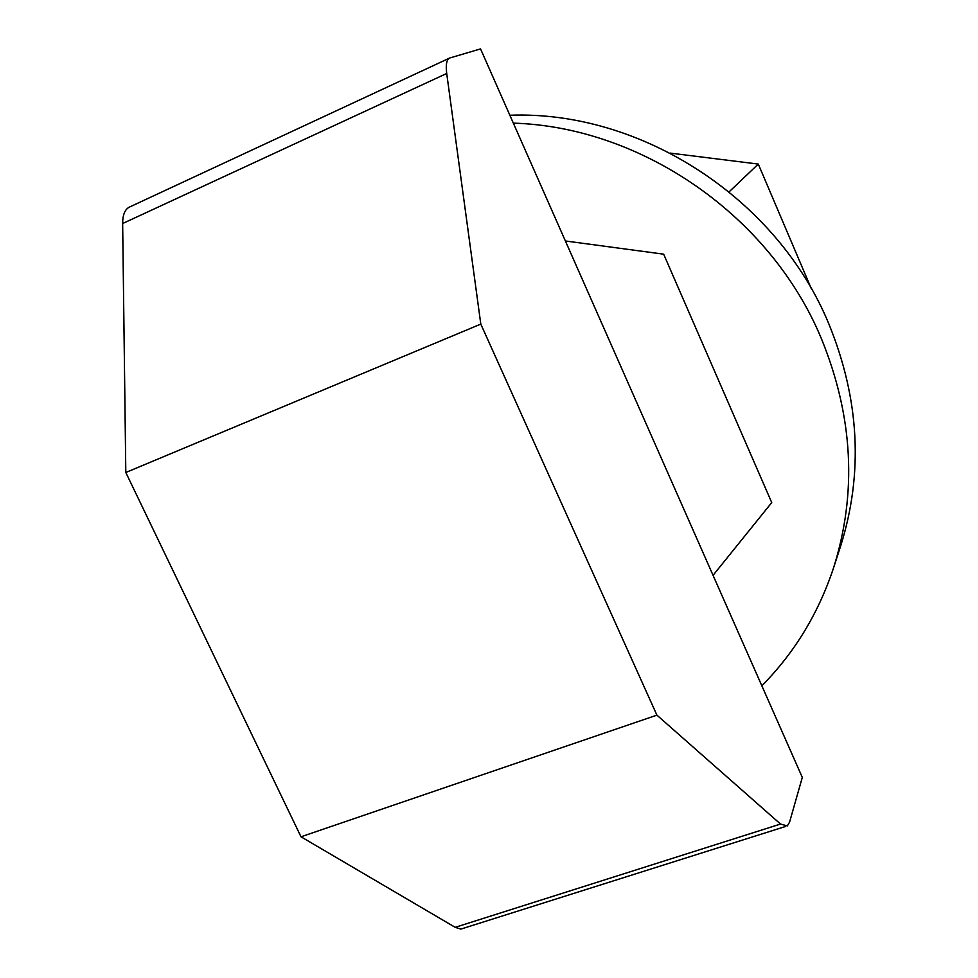 <?xml version="1.0" encoding="UTF-8"?>
<svg xmlns="http://www.w3.org/2000/svg" width="978" height="978" viewBox="0 0 978 978"><rect width="100%" height="100%" fill="white"/><g stroke="black" fill="none" stroke-linecap="round" stroke-linejoin="round"><path stroke-width="1.47" d="M802.302 777.4L480.553 48.9L449.746 57.995C446.604 59.499 445.601 64.658 446.714 73.472L480.797 324.097L656.91 715.138L780.517 824.051L787.327 825.909L789.576 822.131L802.302 777.4M785.468 826.496L460.834 929.1L455.198 927.327L300.992 836.789L125.807 472.484L122.653 223.522C122.653 214.695 124.976 209.194 129.597 206.994L449.746 57.995M125.807 472.484L480.797 324.097M300.992 836.789L656.91 715.138M513.34 123.13C642.167 126.993 770.823 216.297 821.496 338.901C853.171 416.689 857.18 493.046 833.525 567.961L840.469 546.616C863.464 473.78 859.638 399.672 829.002 324.28C777.4 198.51 641.103 110.269 509.856 115.245M833.525 567.961C818.378 613.512 794.491 652.791 761.838 685.798M565.382 240.967L663.659 254.17L771.74 502.582L713.06 575.333M729.148 191.822L758.292 164.072L670.321 153.118M811.324 288.681L758.292 164.072M122.653 223.522L446.714 73.472M455.198 927.327L780.517 824.051"/></g></svg>
